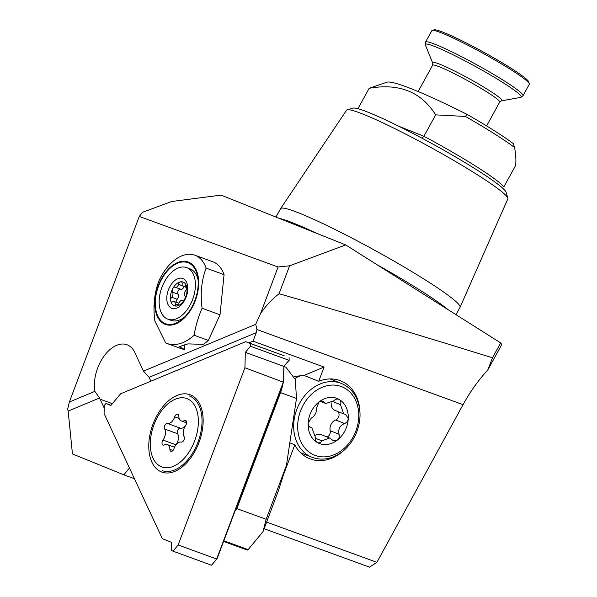 <?xml version="1.0" encoding="UTF-8"?>
<svg xmlns="http://www.w3.org/2000/svg" width="597" height="597" viewBox="0 0 597 597"><rect width="100%" height="100%" fill="white"/><g stroke="black" fill="none" stroke-linecap="round" stroke-linejoin="round"><path stroke-width="0.9" d="M318.716 381.289L303.992 375.423L324.074 367.058L318.716 381.289A41.894 33.469 -68.3 0 1 340.693 380.849A41.894 33.469 -68.3 0 1 359.849 410.766M324.074 367.058L253.046 341.163L248.897 342.887M303.992 375.423L294.187 376.453M344.163 450.145A41.894 33.469 -68.3 0 1 309.686 458.69A41.894 33.469 -68.3 0 1 294.791 444.81L283.254 475.421M294.791 444.81L289.821 442.832M112.37 403.662L100.087 399.184L104.206 408.027M129.467 468.07L123.81 474.831L134.415 478.697M253.046 341.163L256.232 332.708L149.086 377.349L150.877 381.192M149.086 377.349L143.481 371.11L255.747 324.335A101.124 60.812 110 0 1 260.404 313.947L278.09 266.993L139.25 216.457L69.356 401.997L94.841 391.378L99.572 397.983L68.162 411.072L72.446 453.921L123.81 474.831M94.841 391.378A32.507 19.544 110 0 1 103.378 357.043A32.507 19.544 110 0 1 126.967 344.738A32.507 19.544 110 0 1 134.84 352.558L143.481 371.11M100.087 399.184A32.507 19.544 110 0 1 99.572 397.983M492.503 357.79L500.682 342.917L501.786 344.521L487.801 369.946L492.503 357.79C411.952 332.82 340.812 311.47 279.068 293.731C271.531 299.612 265.314 306.351 260.404 313.947M266.598 522.114L376.908 562.329L463.048 404.669C470.04 391.923 478.287 380.349 487.801 369.946M376.908 562.329L369.528 567.15L264.105 528.718M500.682 342.917L345.723 244.942L221.084 195.137L171.637 201.495L142.579 212.293L139.25 216.457M345.723 244.942L289.59 265.799L279.068 293.731M466.973 114.325L465.406 116.452A84.513 7.336 28.8 0 1 514.599 147.556L513.383 143.668A81.625 7.089 28.8 0 0 466.973 114.325A144.467 12.544 -151.2 0 0 386.938 82.177L369.155 88.304L357.931 108.721M465.406 116.452L435.661 114.878L423.9 136.28L422.527 137.773M398.774 126.236L423.9 136.28A84.513 7.336 28.8 0 1 503.875 186.846L515.636 165.451C516.166 160.496 515.823 154.533 514.599 147.556M275.971 217.069L280.59 208.666A102.385 8.888 28.8 0 1 280.627 208.614L346.558 110.191A92.028 7.992 28.8 0 1 347.17 109.803L353.014 108.132A87.692 7.612 28.8 0 1 432.915 144.123A87.692 7.612 28.8 0 1 506.122 192.301L507.838 198.137A92.028 7.992 28.8 0 1 507.838 198.861L460.071 307.261A102.385 8.888 28.8 0 1 460.041 307.321L455.996 314.664M347.17 109.803A92.028 7.992 28.8 0 1 431.019 147.578A92.028 7.992 28.8 0 1 507.838 198.137M280.627 208.614A102.385 8.888 28.8 0 1 374.595 250.203A102.385 8.888 28.8 0 1 460.071 307.261M435.661 114.878C421.228 91.834 399.065 82.976 369.155 88.304M69.356 401.997L67.692 408.997L68.162 411.072M256.232 332.708L256.941 329.537L255.747 324.335M278.09 266.993L289.59 265.799M523.009 95.699A55.618 4.828 28.8 0 0 476.593 64.67A55.618 4.828 28.8 0 0 425.527 42.103L431.818 30.678A55.618 4.828 28.8 0 1 432.206 30.41A55.618 4.828 28.8 0 1 482.883 53.237A55.618 4.828 28.8 0 1 529.308 83.796A55.618 4.828 28.8 0 1 529.293 84.267L523.009 95.699L520.853 97.348L501.458 100.848L499.704 102.102A38.283 3.321 28.8 0 0 467.757 80.744A38.283 3.321 28.8 0 0 432.609 65.215L432.721 63.066A39.544 3.433 28.8 0 1 468.958 78.565A39.544 3.433 28.8 0 1 501.458 100.848M432.206 30.41L434.153 29.85A54.178 4.701 28.8 0 1 483.51 52.088A54.178 4.701 28.8 0 1 528.733 81.849L529.308 83.796M193.868 304.06A33.231 19.977 -70 0 0 185.495 261.352A33.231 19.977 -70 0 0 155.019 299.082A33.231 19.977 -70 0 0 167.988 325.059A33.231 19.977 -70 0 0 193.868 304.06M202.092 308.261C200.144 293.724 201.495 280.344 206.129 268.113A41.894 25.193 -70 0 0 194.846 255.21A41.894 25.193 -70 0 0 158.906 280.888C154.265 293.112 152.922 306.492 154.869 321.029L165.69 342.939A50.566 30.402 -70 0 0 166.936 343.447A50.566 30.402 -70 0 0 194.152 335.238C195.577 326.074 198.219 317.082 202.092 308.261L220.024 314.798L224.062 274.65A41.894 25.193 -70 0 0 212.778 261.747L194.846 255.21M155.489 298.948A32.507 19.544 -70 0 0 183.234 318.35A32.507 19.544 -70 0 0 197.891 278.135A32.507 19.544 -70 0 0 176.428 263.77A32.507 19.544 -70 0 0 155.489 298.948M166.936 343.447L181.115 348.618A50.566 30.402 -70 0 0 184.383 349.476L179.331 346.678L187.928 343.887L203.271 344.365A50.566 30.402 -70 0 0 208.331 340.409L220.024 314.798M184.891 344.454L184.383 349.476M194.152 335.238L208.331 340.409M206.129 268.113L224.062 274.65M175.205 303.94A2.888 1.739 -70 0 0 176.122 305.977A2.888 1.739 -70 0 0 176.637 306.037A2.888 1.739 -70 0 0 178.861 303.492A3.418 2.06 110 0 1 182.1 300.56A3.418 2.06 110 0 1 182.219 300.604A2.888 1.739 -70 0 0 182.324 300.649A2.888 1.739 -70 0 0 184.674 299.127A2.888 1.739 -70 0 0 184.846 295.649A3.418 2.06 110 0 1 185.704 290.582A2.888 1.739 -70 0 0 186.734 287.008A2.888 1.739 -70 0 0 185.883 285.873A2.888 1.739 -70 0 0 184.682 286.075A3.418 2.06 110 0 1 183.264 286.314A3.418 2.06 110 0 1 182.182 283.896A2.888 1.739 -70 0 0 181.272 281.851A2.888 1.739 -70 0 0 180.749 281.799A2.888 1.739 -70 0 0 178.533 284.336A3.418 2.06 110 0 1 175.287 287.276A3.418 2.06 110 0 1 175.167 287.224A2.888 1.739 -70 0 0 175.07 287.179A2.888 1.739 -70 0 0 172.712 288.702A2.888 1.739 -70 0 0 172.54 292.179A3.418 2.06 110 0 1 171.682 297.246A2.888 1.739 -70 0 0 170.66 300.821A2.888 1.739 -70 0 0 171.503 301.955A2.888 1.739 -70 0 0 172.705 301.761A3.418 2.06 110 0 1 174.13 301.522A3.418 2.06 110 0 1 175.205 303.94L178.13 305M170.66 300.821A12.641 7.604 -70 0 0 176.637 306.037A12.641 7.604 -70 0 0 184.674 299.127A12.641 7.604 -70 0 0 186.734 287.008A12.641 7.604 -70 0 0 180.749 281.799A12.641 7.604 -70 0 0 172.712 288.702A12.641 7.604 -70 0 0 170.6 294.896A12.641 7.604 -70 0 0 170.66 300.821M167.108 294.634A15.895 9.559 -70 0 0 180.137 305.985A15.895 9.559 -70 0 0 184.607 279.59A15.895 9.559 -70 0 0 167.108 294.634M159.705 295.53A27.447 16.507 -70 0 0 167.884 319.186A27.447 16.507 -70 0 0 192.794 299.052A27.447 16.507 -70 0 0 186.689 267.613A27.447 16.507 -70 0 0 159.705 295.53M167.884 319.186L171.138 320.373A27.447 16.507 -70 0 0 184.667 316.97M198.107 280.112A27.447 16.507 -70 0 0 189.936 268.799L186.689 267.613M176.115 302.246A2.888 1.739 110 0 1 177.212 299.261A3.418 2.06 -70 0 0 178.07 294.194A2.888 1.739 110 0 1 178.145 290.918A2.888 1.739 110 0 1 180.443 289.157M175.414 287.314L180.697 289.239A3.418 2.06 -70 0 0 180.824 289.291A3.418 2.06 -70 0 0 183.995 286.575M309.619 426.989L310.798 427.459C309.074 427.094 308.194 425.713 308.179 423.31L311.238 418.169C315.029 415.81 316.858 412.228 316.723 407.43L319.156 401.818L322.649 401.08L325.768 403.52L333.813 400.818C335.581 399.072 337.38 398.624 339.193 399.475C340.835 400.632 341.26 402.356 340.462 404.662L343.7 413.87L345.76 414.452L348.252 418.639C347.984 421.072 346.753 422.698 344.551 423.527C339.85 425.527 338.021 429.101 339.066 434.265C339.641 436.623 339.044 438.579 337.275 440.138L333.454 440.75L329.514 437.974L321.97 440.877C320.611 442.787 319.037 443.317 317.238 442.474C315.574 441.317 314.94 439.504 315.32 437.034L311.835 427.728L310.179 427.303M337.275 440.138A24.201 19.328 -68.3 0 1 317.238 442.474A24.201 19.328 -68.3 0 1 308.179 423.31A24.201 19.328 -68.3 0 1 319.156 401.818A24.201 19.328 -68.3 0 1 339.193 399.475A24.201 19.328 -68.3 0 1 348.252 418.639A24.201 19.328 -68.3 0 1 337.275 440.138M317.641 442.675L317.238 442.474M338.783 399.281L339.193 399.475M294.955 378.483A39.73 31.738 -68.3 0 1 300.485 375.722M343.7 413.87L334.947 410.385A8.246 6.589 -68.3 0 1 331.223 402.863M327.141 437.026A4.91 3.925 111.7 0 0 330.186 430.728A8.246 6.589 -68.3 0 1 335.671 419.989A4.91 3.925 111.7 0 0 338.88 416.124A4.91 3.925 111.7 0 0 337.798 411.52M315.537 435.131A8.246 6.589 -68.3 0 1 320.887 434.534L329.514 437.974M223.838 540.763L248.143 549.621L263.023 531.606L266.135 519.293L286.433 465.406L278.314 491.003L263.023 531.606M248.143 549.621A1.448 0.866 110 0 1 247.195 550.031A1.448 0.866 110 0 1 247.18 550.031L223.584 541.427L247.195 550.031M235.181 510.644L236.852 508.622L266.135 519.293M283.993 366.491L285.926 367.2L295.299 379.543L296.478 398.43L286.433 465.406M236.852 508.622L280.545 392.625A25.283 15.201 -70 0 0 282.694 384.498M173.951 448.698A8.216 4.94 110 0 1 181.242 442.086A3.269 1.963 -70 0 0 183.816 440.235A3.269 1.963 -70 0 0 184.048 436.526A8.216 4.94 110 0 1 185.689 425.474A3.269 1.963 -70 0 0 185.637 420.46A3.269 1.963 -70 0 0 184.428 420.601A8.216 4.94 110 0 1 181.391 420.952A8.216 4.94 110 0 1 178.787 416.161A3.269 1.963 -70 0 0 177.749 414.251A3.269 1.963 -70 0 0 174.72 416.84A8.216 4.94 110 0 1 167.436 423.452A3.269 1.963 -70 0 0 164.854 425.31A3.269 1.963 -70 0 0 164.623 429.012A8.216 4.94 110 0 1 162.988 440.064A3.269 1.963 -70 0 0 163.041 445.078A3.269 1.963 -70 0 0 164.242 444.937A8.216 4.94 110 0 1 167.279 444.586A8.216 4.94 110 0 1 169.891 449.384A3.269 1.963 -70 0 0 170.921 451.287A3.269 1.963 -70 0 0 173.951 448.698M181.607 460.921A36.395 21.88 110 0 1 150.854 436.713A36.395 21.88 110 0 1 190.547 400.677A36.395 21.88 110 0 1 181.607 460.921M189.391 395.975A39.73 23.887 110 0 1 201.846 425.318A39.73 23.887 110 0 1 183.719 464.026A39.73 23.887 110 0 1 162.175 470.623M185.458 425.795A8.216 4.94 110 0 1 180.443 428.198A3.269 1.963 -70 0 0 177.869 430.049A3.269 1.963 -70 0 0 177.637 433.75A8.216 4.94 110 0 1 176.227 444.489M173.033 551.18L211.532 565.217L216.659 559.008L283.411 381.804L283.844 366.394L245.345 352.357L250.509 346.253L250.583 343.588L245.643 341.708L120.616 393.796L110.841 405.49L105.953 403.46L104.259 405.475L104.087 413.572L162.354 538.681L171.697 542.404L171.421 550.538L173.033 551.18L178.16 544.979L244.912 367.767L245.345 352.357M289.164 360.304L289.082 357.625L289.164 360.304L283.844 366.394L289.008 360.289L250.509 346.253M283.993 366.409L283.545 382.237L244.912 367.767M283.545 382.237L217.069 558.732L216.659 559.008L178.16 544.979M110.997 405.303L105.953 403.46M250.583 343.588L284.142 355.737L245.643 341.708M217.069 558.732L211.532 565.217M174.899 471.361A41.171 24.761 -70 0 0 199.607 440.802A41.171 24.761 -70 0 0 198.771 402.259A41.171 24.761 -70 0 0 152.698 424.937A41.171 24.761 -70 0 0 173.369 471.943A41.171 24.761 -70 0 0 174.899 471.361M279.508 218.48A102.385 8.888 28.8 0 1 316.514 233.27M376.826 264.605A102.385 8.888 28.8 0 1 448.131 309.694M256.941 329.537L463.048 404.669M425.527 42.103L425.288 44.812A54.745 4.754 28.8 0 1 475.563 66.543A54.745 4.754 28.8 0 1 520.853 97.348M177.212 299.261L171.682 297.246M178.07 294.194L172.54 292.179M182.637 285.836L178.533 284.336M186.674 286.799L184.682 286.075M311.895 457.242A39.73 31.738 -68.3 0 1 297.119 408.587A39.73 31.738 -68.3 0 1 341.305 383.423C347.984 386.162 353.036 391.065 356.476 398.147C361.275 408.99 361.215 420.639 356.297 433.086C352.969 440.907 348.133 447.235 341.805 452.056C331.842 459.183 321.873 460.914 311.895 457.242L300.612 452.742M355.476 400.027A36.835 29.432 -68.3 0 1 326.529 456.712A36.835 29.432 -68.3 0 1 302.642 406.184A36.835 29.432 -68.3 0 1 355.476 400.027M321.134 400.923L323.805 401.99M332.939 401.669L340.462 404.662M335.671 419.989L344.551 423.527M330.186 430.728L339.066 434.265M315.194 438.176L321.97 440.877M296.478 398.43L280.545 392.625M172.943 450.496L169.891 449.384M175.973 444.802L162.988 440.064M177.637 433.75L164.623 429.012M180.443 428.198L167.436 423.452M179.197 418.475L174.72 416.84M186.465 421.348L184.428 420.601M425.288 44.812L432.721 63.066M486.607 125.922L499.704 102.102M418.139 91.542L432.609 65.215M182.481 300.694L182.1 300.56M178.928 303.269L174.13 301.522M180.824 289.291L175.287 287.276M186.801 287.605L183.264 286.314M341.305 383.423L330.022 378.931M309.291 426.713L311.835 427.728M320.074 401.251L325.768 403.52M174.525 447.228L167.279 444.586M186.66 422.87L181.391 420.952"/></g></svg>
